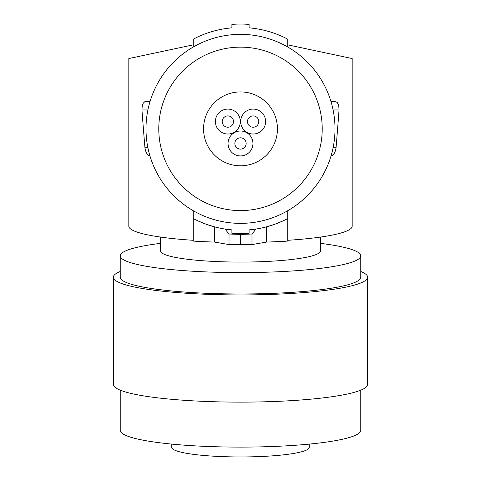 <?xml version="1.0" encoding="UTF-8"?>
<svg xmlns="http://www.w3.org/2000/svg" width="481" height="481" viewBox="0 0 481 481"><rect width="100%" height="100%" fill="white"/><g stroke="black" fill="none" stroke-linecap="round" stroke-linejoin="round"><path stroke-width="0.72" d="M320.4 237.073L320.4 250.956A79.9 11.117 180 0 1 240.5 262.073A79.9 11.117 180 0 1 160.6 250.956L160.6 237.073M320.4 243.35A120.274 16.739 180 0 1 360.774 255.862A120.274 16.739 180 0 1 240.5 272.607A120.274 16.739 180 0 1 120.226 255.862A120.274 16.739 180 0 1 160.6 243.35M120.226 255.862L120.226 277.236A120.274 16.739 -0 0 0 240.5 293.975A120.274 16.739 -0 0 0 360.774 277.236L360.774 255.862M360.774 271.494A127.146 17.695 180 0 1 367.568 276.617A127.146 17.695 180 0 1 367.646 277.236A127.146 17.695 180 0 1 242.719 294.925A127.146 17.695 180 0 1 113.432 277.85A127.146 17.695 180 0 1 113.354 277.236A127.146 17.695 180 0 1 120.226 271.494M367.646 277.236L367.646 384.427A127.146 17.695 180 0 1 242.719 402.122A127.146 17.695 180 0 1 113.432 385.047A127.146 17.695 180 0 1 113.354 384.427L113.354 277.236M360.774 390.169L360.774 430.369A120.274 16.739 180 0 1 325.547 442.207A120.274 16.739 180 0 1 193.969 445.803A120.274 16.739 180 0 1 120.226 430.369L120.226 390.169M171.771 444.107L171.771 447.384A68.729 9.566 -0 0 0 240.5 456.95A68.729 9.566 -0 0 0 309.229 447.384L309.229 444.107M277.441 128.86A36.941 36.941 0 0 0 240.5 91.919A36.941 36.941 0 0 0 203.559 128.86A36.941 36.941 0 0 0 240.5 165.801A36.941 36.941 0 0 0 277.441 128.86M249.092 233.321A104.81 104.81 0 0 1 231.908 233.321L231.908 229.87A101.377 101.377 0 0 1 193.248 218.554L193.248 241.089A116.841 16.264 180 0 0 214.442 242.069L229.022 244.57L240.5 244.631L251.978 244.57L266.558 242.069A116.841 16.264 0 0 0 287.752 241.089L287.752 218.554A101.377 101.377 0 0 1 249.092 229.87L249.092 233.321M287.752 210.702L287.752 218.554M193.248 210.702L193.248 218.554M240.5 223.364A94.504 94.504 0 0 1 145.996 128.86A94.504 94.504 0 0 1 240.5 34.361A94.504 94.504 0 0 1 335.004 128.86A94.504 94.504 0 0 1 240.5 223.364M193.248 47.018L193.248 39.171A101.377 101.377 0 0 1 231.908 27.85L231.908 24.405A104.81 104.81 0 0 1 249.092 24.405L249.092 27.85A101.377 101.377 0 0 1 287.752 39.171L287.752 47.018M240.5 210.582A81.722 81.722 0 0 1 158.778 128.86A81.722 81.722 0 0 1 240.5 47.144A81.722 81.722 0 0 1 322.222 128.86A81.722 81.722 0 0 1 240.5 210.582M224.994 229.046L229.022 234.019L240.5 234.421L251.978 234.019L256.006 229.046M197.799 220.803L206.199 224.26L214.442 226.834L214.442 242.069M283.201 220.803L274.801 224.26L266.558 226.834L266.558 242.069M287.752 240.302A111.682 15.542 180 0 0 352.182 226.214L352.182 58.55L287.752 44.853M193.248 44.853L128.818 58.55L128.818 226.214A111.682 15.542 0 0 0 193.248 240.302M240.5 244.631L240.5 234.421M251.978 244.57L251.978 234.019M229.022 234.019L229.022 244.57M150.084 101.371L144.841 101.677L143.284 103.108L142.244 105.676L141.955 109.963L147.907 109.963M147.907 147.763L144.943 147.763A802.488 111.682 -90 0 1 141.955 109.963M144.943 147.763L145.454 150.523L146.633 153.229L148.256 155.122L150.012 156.109M330.916 101.371L335.714 101.509L337.367 102.639L338.756 105.676L339.045 109.963A802.488 111.682 -90 0 1 336.057 147.763L335.546 150.523L334.367 153.229L332.744 155.122L330.988 156.109M252.958 143.464A12.458 12.458 0 0 0 240.5 131.012A12.458 12.458 0 0 0 228.042 143.464A12.458 12.458 0 0 0 240.5 155.922A12.458 12.458 0 0 0 252.958 143.464M246.152 143.464A5.652 5.652 0 0 0 240.5 137.813A5.652 5.652 0 0 0 234.848 143.464A5.652 5.652 0 0 0 240.5 149.122A5.652 5.652 0 0 0 246.152 143.464M240.308 121.561A12.458 12.458 0 0 0 227.85 109.103A12.458 12.458 0 0 0 215.392 121.561A12.458 12.458 0 0 0 227.85 134.019A12.458 12.458 0 0 0 240.308 121.561M233.501 121.561A5.652 5.652 0 0 0 227.85 115.909A5.652 5.652 0 0 0 222.198 121.561A5.652 5.652 0 0 0 227.85 127.212A5.652 5.652 0 0 0 233.501 121.561M265.608 121.561A12.458 12.458 0 0 0 253.15 109.103A12.458 12.458 0 0 0 240.692 121.561A12.458 12.458 0 0 0 253.15 134.019A12.458 12.458 0 0 0 265.608 121.561M258.802 121.561A5.652 5.652 0 0 0 253.15 115.909A5.652 5.652 0 0 0 247.499 121.561A5.652 5.652 0 0 0 253.15 127.212A5.652 5.652 0 0 0 258.802 121.561M336.057 147.763L333.092 147.763M333.092 109.963L339.045 109.963"/></g></svg>
